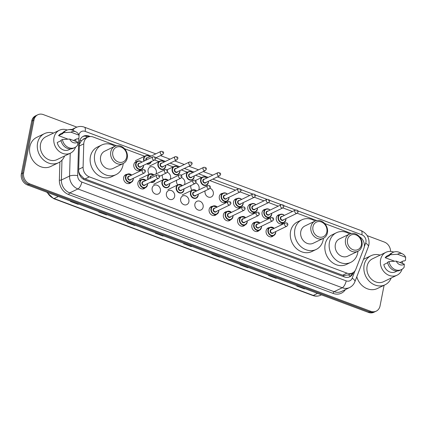 <?xml version="1.0" encoding="UTF-8"?>
<svg xmlns="http://www.w3.org/2000/svg" width="427" height="427" viewBox="0 0 427 427"><rect width="100%" height="100%" fill="white"/><g stroke="black" fill="none" stroke-linecap="round" stroke-linejoin="round"><path stroke-width="0.64" d="M273.461 235.661A4.788 4.056 -115.8 0 1 272.319 236.542A4.788 4.056 -115.8 0 1 267.766 235.608A4.788 4.056 -115.8 0 1 266.128 230.692A4.788 4.056 -115.8 0 1 268.161 227.917A4.788 4.056 -115.8 0 1 269.565 227.575M259.216 230.334A4.788 4.056 -115.8 0 1 258.073 231.22A4.788 4.056 -115.8 0 1 253.521 230.286A4.788 4.056 -115.8 0 1 251.882 225.371A4.788 4.056 -115.8 0 1 253.916 222.595A4.788 4.056 -115.8 0 1 255.319 222.248M244.97 225.013A4.788 4.056 -115.8 0 1 243.828 225.894A4.788 4.056 -115.8 0 1 239.275 224.96A4.788 4.056 -115.8 0 1 237.636 220.044A4.788 4.056 -115.8 0 1 239.67 217.268A4.788 4.056 -115.8 0 1 241.068 216.927M230.724 219.686A4.788 4.056 -115.8 0 1 229.582 220.572A4.788 4.056 -115.8 0 1 225.029 219.633A4.788 4.056 -115.8 0 1 223.39 214.722A4.788 4.056 -115.8 0 1 225.424 211.947A4.788 4.056 -115.8 0 1 226.822 211.6M216.478 214.365A4.788 4.056 -115.8 0 1 215.336 215.245A4.788 4.056 -115.8 0 1 210.783 214.311A4.788 4.056 -115.8 0 1 209.145 209.395A4.788 4.056 -115.8 0 1 211.178 206.62A4.788 4.056 -115.8 0 1 212.577 206.278M203.124 207.148A4.788 4.056 -115.8 0 1 201.09 209.919A4.788 4.056 -115.8 0 1 196.537 208.984A4.788 4.056 -115.8 0 1 194.899 204.069A4.788 4.056 -115.8 0 1 196.932 201.298A4.788 4.056 -115.8 0 1 201.491 202.233A4.788 4.056 -115.8 0 1 203.124 207.148M188.878 201.822A4.788 4.056 -115.8 0 1 186.845 204.597A4.788 4.056 -115.8 0 1 182.292 203.663A4.788 4.056 -115.8 0 1 180.653 198.747A4.788 4.056 -115.8 0 1 182.687 195.972A4.788 4.056 -115.8 0 1 187.239 196.906A4.788 4.056 -115.8 0 1 188.878 201.822M174.632 196.495A4.788 4.056 -115.8 0 1 172.599 199.27A4.788 4.056 -115.8 0 1 168.041 198.336A4.788 4.056 -115.8 0 1 166.407 193.42A4.788 4.056 -115.8 0 1 168.441 190.645A4.788 4.056 -115.8 0 1 172.994 191.584A4.788 4.056 -115.8 0 1 174.632 196.495M160.387 191.173A4.788 4.056 -115.8 0 1 158.353 193.949A4.788 4.056 -115.8 0 1 153.795 193.015A4.788 4.056 -115.8 0 1 152.161 188.099A4.788 4.056 -115.8 0 1 154.195 185.323A4.788 4.056 -115.8 0 1 158.748 186.257A4.788 4.056 -115.8 0 1 160.387 191.173M145.249 187.741A4.788 4.056 -115.8 0 1 144.107 188.622A4.788 4.056 -115.8 0 1 139.549 187.688A4.788 4.056 -115.8 0 1 137.916 182.772A4.788 4.056 -115.8 0 1 139.949 179.997A4.788 4.056 -115.8 0 1 141.348 179.655M131.004 182.414A4.788 4.056 -115.8 0 1 129.861 183.3A4.788 4.056 -115.8 0 1 125.303 182.366A4.788 4.056 -115.8 0 1 123.665 177.451A4.788 4.056 -115.8 0 1 125.703 174.675A4.788 4.056 -115.8 0 1 127.102 174.328M269.405 217.386A4.788 4.056 -115.8 0 1 268.263 218.272A4.788 4.056 -115.8 0 1 263.705 217.338A4.788 4.056 -115.8 0 1 262.066 212.422A4.788 4.056 -115.8 0 1 264.099 209.646A4.788 4.056 -115.8 0 1 265.503 209.299M255.159 212.064A4.788 4.056 -115.8 0 1 254.017 212.945A4.788 4.056 -115.8 0 1 249.459 212.011A4.788 4.056 -115.8 0 1 247.82 207.095A4.788 4.056 -115.8 0 1 249.854 204.319A4.788 4.056 -115.8 0 1 251.257 203.978M240.908 206.737A4.788 4.056 -115.8 0 1 239.771 207.623A4.788 4.056 -115.8 0 1 235.213 206.689A4.788 4.056 -115.8 0 1 233.574 201.774A4.788 4.056 -115.8 0 1 235.608 198.998A4.788 4.056 -115.8 0 1 237.012 198.651M226.662 201.416A4.788 4.056 -115.8 0 1 225.525 202.297A4.788 4.056 -115.8 0 1 220.967 201.363A4.788 4.056 -115.8 0 1 219.329 196.447A4.788 4.056 -115.8 0 1 221.362 193.671A4.788 4.056 -115.8 0 1 222.766 193.33M283.651 222.713A4.788 4.056 -115.8 0 1 282.509 223.593A4.788 4.056 -115.8 0 1 277.95 222.659A4.788 4.056 -115.8 0 1 276.312 217.743A4.788 4.056 -115.8 0 1 278.345 214.968A4.788 4.056 -115.8 0 1 279.749 214.626M210.057 188.259A4.788 4.056 -115.8 0 1 213.313 194.2A4.788 4.056 -115.8 0 1 211.28 196.97A4.788 4.056 -115.8 0 1 206.721 196.036A4.788 4.056 -115.8 0 1 205.083 191.12A4.788 4.056 -115.8 0 1 205.141 190.858M195.812 182.937A4.788 4.056 -115.8 0 1 199.067 188.873A4.788 4.056 -115.8 0 1 198.688 189.988M192.011 190.218A4.788 4.056 -115.8 0 1 190.837 185.798A4.788 4.056 -115.8 0 1 190.896 185.537M181.566 177.611A4.788 4.056 -115.8 0 1 184.822 183.551A4.788 4.056 -115.8 0 1 184.443 184.661M177.765 184.891A4.788 4.056 -115.8 0 1 176.591 180.472A4.788 4.056 -115.8 0 1 176.65 180.21M167.315 172.289A4.788 4.056 -115.8 0 1 170.576 178.224A4.788 4.056 -115.8 0 1 170.197 179.34M163.52 179.57A4.788 4.056 -115.8 0 1 162.345 175.15A4.788 4.056 -115.8 0 1 162.404 174.889M149.274 174.243A4.788 4.056 -115.8 0 1 148.1 169.823A4.788 4.056 -115.8 0 1 150.133 167.048A4.788 4.056 -115.8 0 1 154.691 167.982A4.788 4.056 -115.8 0 1 156.33 172.898A4.788 4.056 -115.8 0 1 155.951 174.013M141.188 169.466A4.788 4.056 -115.8 0 1 140.045 170.352A4.788 4.056 -115.8 0 1 135.492 169.418A4.788 4.056 -115.8 0 1 133.854 164.502A4.788 4.056 -115.8 0 1 135.887 161.726A4.788 4.056 -115.8 0 1 137.286 161.379M116.555 145.735L93.262 137.03A8.978 7.606 64.2 0 0 87.748 137.19A8.978 7.606 64.2 0 0 83.767 143.867L83.084 167.208A8.978 7.606 64.2 0 0 89.344 176.863L346.943 273.141A8.978 7.606 64.2 0 0 352.462 272.981A8.978 7.606 64.2 0 0 355.878 269.165L363.82 248.535A8.978 7.606 64.2 0 0 364.215 247.148A8.978 7.606 64.2 0 0 359.406 236.627M85.219 138.407A2.994 2.535 64.2 0 0 83.26 139.357L81.52 140.654L79.411 144.214M83.26 139.357A8.978 7.606 -115.8 0 1 83.452 139.261L87.748 137.19M78.712 171.787L79.892 174.424L83.788 178.347L85.037 178.94L342.635 275.218L343.932 275.58L348.555 274.839M351.282 233.462L324.669 223.518M316.722 220.545L297.123 213.222A1.793 1.521 -115.8 0 1 295.399 212.881A1.793 1.521 -115.8 0 1 294.785 211.039A1.793 1.521 -115.8 0 1 295.543 209.999L281.51 216.767A1.793 1.521 64.2 0 0 280.747 217.807A1.793 1.521 64.2 0 0 281.361 219.649A1.793 1.521 64.2 0 0 283.069 220.001L297.107 213.233L298.051 212C298.393 210.692 297.555 210.025 295.543 209.999M292.468 211.482L282.877 207.896M278.223 206.156L268.631 202.574M263.977 200.834L254.385 197.247M249.731 195.507L240.139 191.926A1.793 1.521 -115.8 0 1 238.41 191.584A1.793 1.521 -115.8 0 1 237.796 189.737A1.793 1.521 -115.8 0 1 238.56 188.697L224.527 195.47A1.793 1.521 64.2 0 0 223.764 196.511A1.793 1.521 64.2 0 0 224.378 198.352A1.793 1.521 64.2 0 0 226.086 198.704L240.123 191.931L241.068 190.698C241.41 189.396 240.572 188.729 238.56 188.697M235.485 190.186L209.796 180.584M201.8 177.595L195.55 175.257M187.554 172.268L181.299 169.935M173.309 166.946L167.053 164.608M159.063 161.619L154.665 159.976M144.817 156.298L124.508 148.708M384.103 285.263L380.051 305.935A8.978 7.606 -115.8 0 1 376.235 311.139A8.978 7.606 -115.8 0 1 370.716 311.299L29.741 183.856A8.978 7.606 -115.8 0 1 23.64 172.727L33.995 119.96A8.978 7.606 -115.8 0 1 37.811 114.756A8.978 7.606 -115.8 0 1 43.324 114.596L76.855 127.129M367.188 235.64L384.305 242.04A8.978 7.606 -115.8 0 1 390.572 251.391M37.811 114.756L35.516 115.861A8.978 7.606 -115.8 0 0 31.705 121.065L21.35 173.832A8.978 7.606 -115.8 0 0 27.445 184.96L368.426 312.404A8.978 7.606 -115.8 0 0 373.945 312.244L375.087 311.689A8.978 7.606 -115.8 0 1 369.568 311.849L28.593 184.411A8.978 7.606 -115.8 0 1 22.498 173.282L32.847 120.51A8.978 7.606 -115.8 0 1 36.663 115.311A8.978 7.606 -115.8 0 0 32.847 120.51L22.498 173.282A8.978 7.606 -115.8 0 0 28.593 184.411L369.568 311.849A8.978 7.606 -115.8 0 0 375.087 311.689L376.235 311.139M90.284 136.549L88.944 136.048A8.978 7.606 64.2 0 0 83.425 136.208A8.978 7.606 64.2 0 0 79.449 142.885L78.643 170.314A8.978 7.606 64.2 0 0 84.904 179.964L344.327 276.926A8.978 7.606 64.2 0 0 349.841 276.765A8.978 7.606 64.2 0 0 353.257 272.949L353.487 272.362M82.87 136.512A8.978 7.606 -115.8 0 1 87.802 136.597L88.528 136.87M352.28 273.066L352.115 273.504A8.978 7.606 -115.8 0 1 349.254 277.011M135.22 225.242L134.745 225.472L127.027 222.59L127.508 222.36M106.937 214.669L106.456 214.904L98.744 212.016L99.224 211.787M78.648 204.101L78.173 204.33L70.455 201.448L70.935 201.213M220.081 256.958L219.601 257.187L211.888 254.305L212.368 254.076M248.37 267.532L247.89 267.761L240.177 264.879L240.652 264.649M276.653 278.105L276.173 278.335L268.46 275.452L268.941 275.218M304.942 288.673L304.462 288.908L296.749 286.021L297.224 285.791M163.509 235.816L163.029 236.046L155.316 233.163L155.796 232.934M191.792 246.39L191.317 246.619L183.605 243.737L184.08 243.502M191.702 246.352L191.52 246.486A2.397 0.955 110.5 0 1 191.317 246.619M163.413 235.779L163.237 235.917A2.397 0.955 110.5 0 1 163.029 236.046M304.846 288.641L304.67 288.775A2.397 0.955 110.5 0 1 304.462 288.908M276.557 278.068L276.381 278.207A2.397 0.955 110.5 0 1 276.173 278.335M248.274 267.494L248.092 267.633A2.397 0.955 110.5 0 1 247.89 267.761M219.985 256.926L219.809 257.059A2.397 0.955 110.5 0 1 219.601 257.187M78.552 204.063L78.376 204.202A2.397 0.955 110.5 0 1 78.173 204.33M106.841 214.637L106.665 214.77A2.397 0.955 110.5 0 1 106.456 214.904M135.129 225.205L134.948 225.344A2.397 0.955 110.5 0 1 134.745 225.472M391.175 278.03A16.157 13.691 -115.8 0 1 385.063 284.798A16.157 13.691 -115.8 0 1 369.686 281.649A16.157 13.691 -115.8 0 1 364.162 265.055A16.157 13.691 -115.8 0 1 371.026 255.693A16.157 13.691 -115.8 0 1 380.126 255.122M402.074 269.24A12.719 10.771 -115.8 0 1 397.035 275.207A12.719 10.771 -115.8 0 1 384.93 272.725A12.719 10.771 -115.8 0 1 380.58 259.669A12.719 10.771 -115.8 0 1 385.981 252.298A12.719 10.771 -115.8 0 1 393.79 252.069M402.138 261.516A12.719 10.771 -115.8 0 1 402.544 263.475M397.035 275.207L383.569 281.703A12.719 10.771 -115.8 0 1 371.469 279.221A12.719 10.771 -115.8 0 1 367.119 266.16A12.719 10.771 -115.8 0 1 372.52 258.794L385.981 252.298M387.641 262.722L383.82 264.569A8.978 7.606 -115.8 0 0 395.407 271.839L397.163 270.99M404.3 264.132A5.983 5.071 -115.8 0 1 396.272 261.127L404.3 264.132L404.139 267.254A9.575 8.113 -115.8 0 1 401.396 269.613A9.575 8.113 -115.8 0 1 388.986 261.591L387.556 262.285A9.575 8.113 -115.8 0 0 399.966 270.307L401.396 269.613M396.272 261.127L388.986 261.591M405.65 257.257L397.622 254.257A5.983 5.071 -115.8 0 1 402.56 253.921A5.983 5.071 -115.8 0 1 405.65 257.257L405.485 260.385L404.054 261.073L403.494 260.865L400.035 262.536M394.575 261.212L385.17 257.695A8.978 7.606 -115.8 0 1 387.609 255.666L389.36 254.823M385.17 257.695L389.467 255.624L388.906 255.415A9.575 8.113 -115.8 0 1 391.644 253.056L393.075 252.362A9.575 8.113 -115.8 0 1 399.795 252.554L402.56 253.921M385.063 284.798L377.329 288.529A16.157 13.691 -115.8 0 1 356.796 276.776M388.906 255.415L390.337 254.722A9.575 8.113 -115.8 0 1 393.075 252.362M390.337 254.722L397.622 254.257M347.519 239.707A8.081 6.843 -115.8 0 1 355.915 234.882A8.081 6.843 -115.8 0 1 361.402 244.901A8.081 6.843 -115.8 0 1 353.006 249.726A8.081 6.843 -115.8 0 1 347.519 239.707M345.518 239.574A9.575 8.113 -115.8 0 1 349.585 234.023A9.575 8.113 -115.8 0 1 358.696 235.896A9.575 8.113 -115.8 0 1 361.973 245.722A9.575 8.113 -115.8 0 1 357.906 251.273A9.575 8.113 -115.8 0 1 348.795 249.405A9.575 8.113 -115.8 0 1 345.518 239.574M349.585 234.023L339.417 238.928A9.575 8.113 64.2 0 0 335.35 244.479A9.575 8.113 64.2 0 0 338.622 254.311A9.575 8.113 64.2 0 0 347.738 256.179L357.906 251.273M357.949 251.252A16.461 13.942 -115.8 0 1 357.719 252.843A16.461 13.942 -115.8 0 1 350.727 262.381A16.461 13.942 -115.8 0 1 335.062 259.168A16.461 13.942 -115.8 0 1 329.436 242.269A16.461 13.942 -115.8 0 1 336.428 232.731A16.461 13.942 -115.8 0 1 349.628 234.001M350.727 262.381L346.43 264.452A16.461 13.942 -115.8 0 1 330.765 261.239A16.461 13.942 -115.8 0 1 325.139 244.34A16.461 13.942 -115.8 0 1 332.131 234.802L336.428 232.731M312.959 226.79A8.081 6.843 -115.8 0 1 321.355 221.965A8.081 6.843 -115.8 0 1 326.842 231.984A8.081 6.843 -115.8 0 1 318.446 236.809A8.081 6.843 -115.8 0 1 312.959 226.79M310.957 226.657A9.575 8.113 -115.8 0 1 315.025 221.106A9.575 8.113 -115.8 0 1 324.136 222.974A9.575 8.113 -115.8 0 1 327.413 232.806A9.575 8.113 -115.8 0 1 323.346 238.357A9.575 8.113 -115.8 0 1 314.229 236.489A9.575 8.113 -115.8 0 1 310.957 226.657M315.025 221.106L304.857 226.011A9.575 8.113 64.2 0 0 300.789 231.562A9.575 8.113 64.2 0 0 304.061 241.394A9.575 8.113 64.2 0 0 313.178 243.262L323.346 238.357M323.388 238.335A16.461 13.942 -115.8 0 1 323.159 239.926A16.461 13.942 -115.8 0 1 316.167 249.459A16.461 13.942 -115.8 0 1 300.501 246.251A16.461 13.942 -115.8 0 1 294.87 229.352A16.461 13.942 -115.8 0 1 301.868 219.814A16.461 13.942 -115.8 0 1 315.067 221.085M316.167 249.459L311.87 251.535A16.461 13.942 -115.8 0 1 296.205 248.322A16.461 13.942 -115.8 0 1 290.573 231.423A16.461 13.942 -115.8 0 1 297.571 221.885L301.868 219.814M112.792 151.98A8.081 6.843 -115.8 0 1 121.193 147.155A8.081 6.843 -115.8 0 1 126.68 157.168A8.081 6.843 -115.8 0 1 118.279 161.993A8.081 6.843 -115.8 0 1 112.792 151.98M110.79 151.847A9.575 8.113 -115.8 0 1 114.863 146.296A9.575 8.113 -115.8 0 1 123.974 148.164A9.575 8.113 -115.8 0 1 127.251 157.995A9.575 8.113 -115.8 0 1 123.179 163.546A9.575 8.113 -115.8 0 1 114.068 161.678A9.575 8.113 -115.8 0 1 110.79 151.847M114.863 146.296L104.69 151.201A9.575 8.113 64.2 0 0 100.623 156.752A9.575 8.113 64.2 0 0 103.9 166.583A9.575 8.113 64.2 0 0 113.011 168.451L123.179 163.546M123.227 163.525A16.461 13.942 -115.8 0 1 122.997 165.11A16.461 13.942 -115.8 0 1 116 174.648A16.461 13.942 -115.8 0 1 100.34 171.435A16.461 13.942 -115.8 0 1 94.709 154.537A16.461 13.942 -115.8 0 1 101.701 145.004A16.461 13.942 -115.8 0 1 114.906 146.274M116 174.648L111.703 176.719A16.461 13.942 -115.8 0 1 96.043 173.511A16.461 13.942 -115.8 0 1 90.412 156.613A16.461 13.942 -115.8 0 1 97.404 147.075L101.701 145.004M64.6 155.972A16.157 13.691 -115.8 0 1 58.488 162.74A16.157 13.691 -115.8 0 1 43.111 159.586A16.157 13.691 -115.8 0 1 37.581 142.997A16.157 13.691 -115.8 0 1 44.445 133.635A16.157 13.691 -115.8 0 1 53.546 133.064M58.488 162.74L50.754 166.471A16.157 13.691 -115.8 0 1 35.377 163.317A16.157 13.691 -115.8 0 1 29.847 146.728A16.157 13.691 -115.8 0 1 36.711 137.361L44.445 133.635M75.494 147.182A12.719 10.771 -115.8 0 1 70.455 153.149A12.719 10.771 -115.8 0 1 58.35 150.667A12.719 10.771 -115.8 0 1 53.999 137.606A12.719 10.771 -115.8 0 1 59.406 130.24A12.719 10.771 -115.8 0 1 67.21 130.011M75.558 139.458A12.719 10.771 -115.8 0 1 75.969 141.412M70.455 153.149L56.994 159.639A12.719 10.771 -115.8 0 1 44.888 157.157A12.719 10.771 -115.8 0 1 40.538 144.102A12.719 10.771 -115.8 0 1 45.94 136.731L59.406 130.24M61.066 140.664L57.245 142.506A8.978 7.606 -115.8 0 0 68.832 149.781L70.583 148.932M77.725 142.068A5.983 5.071 -115.8 0 1 69.692 139.069L77.725 142.068L77.559 145.196A9.575 8.113 -115.8 0 1 74.821 147.555A9.575 8.113 -115.8 0 1 62.411 139.533L60.976 140.227A9.575 8.113 -115.8 0 0 73.385 148.244L74.821 147.555M69.692 139.069L62.411 139.533M79.07 135.199L71.042 132.199A5.983 5.071 -115.8 0 1 75.979 131.863A5.983 5.071 -115.8 0 1 79.07 135.199L78.91 138.327L77.474 139.015L76.913 138.807L73.455 140.472M67.994 139.154L58.59 135.637A8.978 7.606 -115.8 0 1 61.029 133.608L62.785 132.76M58.59 135.637L62.886 133.566L62.326 133.352A9.575 8.113 -115.8 0 1 65.064 130.993L66.5 130.304A9.575 8.113 -115.8 0 1 73.22 130.497L75.979 131.863M62.326 133.352L63.756 132.664A9.575 8.113 -115.8 0 1 66.5 130.304M63.756 132.664L71.042 132.199M79.849 140.488A8.978 2.493 1.7 0 1 81.52 140.654M343.66 276.675A8.978 3.571 -69.5 0 0 343.932 275.58M348.576 274.855A8.978 3.731 21.1 0 1 350.177 276.333M83.548 179.319A8.978 3.571 -69.5 0 0 83.788 178.347M79.385 174.376A8.978 2.493 1.7 0 1 79.892 174.424M86.057 138.001A8.978 3.571 -69.5 0 0 86.243 136.192M342.635 275.218L346.943 273.141M85.037 178.94L89.344 176.863M78.669 169.338L83.084 167.208M79.358 145.991L83.767 143.867M364.295 246.689L365.656 243.15A5.983 5.071 64.2 0 0 365.923 242.221A5.983 5.071 64.2 0 0 361.856 234.802L297.929 210.911M365.656 243.15A5.983 2.487 21.1 0 1 368.378 246.678L368.928 244.756C369.681 238.143 367.065 233.414 361.087 230.58A5.983 2.381 110.5 0 1 361.856 234.802M345.443 289.549A13.467 11.406 -115.8 0 1 333.108 293.408L68.747 194.6A13.467 11.406 -115.8 0 1 59.358 180.125L59.892 161.94M68.752 129.659A13.467 11.406 -115.8 0 1 71.848 129.498M370.716 311.299L368.426 312.404M33.995 119.96L31.705 121.065M23.64 172.727L21.35 173.832M29.741 183.856L27.445 184.96M349.617 287.536A11.972 10.141 -115.8 0 1 342.257 287.75L334.095 291.689A11.972 10.141 64.2 0 0 341.451 291.476L349.617 287.536C352.088 286.298 353.844 284.371 354.88 281.751L368.378 246.678M72.718 130.267A11.972 10.141 -115.8 0 1 76.022 127.486L71.234 129.797M78.765 138.396L77.666 175.63A5.983 5.071 64.2 0 0 81.84 182.067L346.201 280.87A5.983 2.381 110.5 0 1 342.257 287.75L77.901 188.942A11.972 10.141 -115.8 0 1 69.553 176.073L61.387 180.013A11.972 10.141 64.2 0 0 69.734 192.881L334.095 291.689A1.494 0.598 -69.5 0 0 333.108 293.408M77.666 175.63A5.983 1.66 1.7 0 0 69.553 176.073L70.22 153.261M61.974 160.173L61.387 180.013A1.494 0.416 -178.3 0 1 59.358 180.125M81.84 182.067A5.983 2.381 110.5 0 1 77.901 188.942L69.734 192.881A1.494 0.598 -69.5 0 0 68.747 194.6M346.201 280.87A5.983 5.071 64.2 0 0 352.158 278.223L355.018 270.787M295.521 210.009L283.683 205.584M281.276 204.682L269.437 200.263M267.024 199.361L255.191 194.936M252.779 194.034L240.945 189.609M238.533 188.713L212.843 179.11M208.189 177.37L198.598 173.784M193.943 172.044L184.352 168.462M179.698 166.722L170.106 163.135M165.452 161.395L155.86 157.814M151.206 156.074L85.165 131.388A5.983 5.071 64.2 0 0 78.952 134.932M352.158 278.223A5.983 2.487 21.1 0 1 354.88 281.751M155.802 153.853L84.397 127.166A5.983 2.381 110.5 0 1 85.165 131.388M352.115 273.504L353.257 272.949M87.802 136.597L88.944 136.048M317.539 293.386L313.295 295.431A2.994 1.19 110.5 0 1 312.788 295.489L53.578 198.608A2.994 1.19 -69.5 0 0 54.09 198.555L313.295 295.431A11.972 10.141 64.2 0 0 320.65 295.222C318.147 296.386 315.521 296.471 312.788 295.489M47.328 192.39A11.972 10.141 64.2 0 0 54.09 198.555L58.334 196.505M183.845 243.62L191.52 246.486M212.128 254.188L219.809 257.059M240.417 264.761L248.092 267.633M268.7 275.335L276.381 278.207M296.989 285.909L304.67 288.775M155.556 233.046L163.237 235.917M127.273 222.472L134.948 225.344M98.984 211.904L106.665 214.77M70.695 201.33L78.376 204.202M285.919 218.624A4.489 3.8 -115.8 0 1 285.86 219.964A4.489 3.8 -115.8 0 1 283.955 222.563A4.489 3.8 -115.8 0 1 279.68 221.688A4.489 3.8 -115.8 0 1 278.148 217.081A4.489 3.8 -115.8 0 1 280.053 214.482A4.489 3.8 -115.8 0 1 284.361 215.389M284.254 215.443A4.19 3.549 64.2 0 0 278.548 217.108A4.19 3.549 64.2 0 0 281.393 222.302A4.19 3.549 64.2 0 0 285.748 219.798A4.19 3.549 64.2 0 0 285.812 218.677M283.747 219.675A2.092 1.772 -115.8 0 1 281.5 220.252A2.092 1.772 -115.8 0 1 280.347 217.781A2.092 1.772 -115.8 0 1 282.188 216.441M296.786 211.173L297.299 211.365L296.786 211.173M271.673 213.303A4.489 3.8 -115.8 0 1 271.615 214.642A4.489 3.8 -115.8 0 1 269.709 217.242A4.489 3.8 -115.8 0 1 265.434 216.366A4.489 3.8 -115.8 0 1 263.902 211.755A4.489 3.8 -115.8 0 1 265.807 209.155A4.489 3.8 -115.8 0 1 270.115 210.068M270.008 210.121A4.19 3.549 64.2 0 0 264.302 211.781A4.19 3.549 64.2 0 0 267.147 216.975A4.19 3.549 64.2 0 0 271.503 214.477A4.19 3.549 64.2 0 0 271.567 213.351M269.501 214.349A2.092 1.772 -115.8 0 1 267.254 214.93A2.092 1.772 -115.8 0 1 266.101 212.454A2.092 1.772 -115.8 0 1 267.942 211.114M267.265 211.445A1.793 1.521 64.2 0 0 266.501 212.481A1.793 1.521 64.2 0 0 267.115 214.327A1.793 1.521 64.2 0 0 268.823 214.68L282.861 207.906A1.793 1.521 -115.8 0 1 281.153 207.554A1.793 1.521 -115.8 0 1 280.539 205.713A1.793 1.521 -115.8 0 1 281.297 204.672L267.265 211.445M282.541 205.846L283.053 206.038L282.541 205.846M257.428 207.976A4.489 3.8 -115.8 0 1 257.369 209.315A4.489 3.8 -115.8 0 1 255.463 211.915A4.489 3.8 -115.8 0 1 251.188 211.039A4.489 3.8 -115.8 0 1 249.651 206.433A4.489 3.8 -115.8 0 1 251.562 203.828A4.489 3.8 -115.8 0 1 255.869 204.741M255.762 204.795A4.19 3.549 64.2 0 0 250.057 206.46A4.19 3.549 64.2 0 0 252.901 211.653A4.19 3.549 64.2 0 0 257.251 209.15A4.19 3.549 64.2 0 0 257.321 208.029M255.255 209.027A2.092 1.772 -115.8 0 1 253.008 209.604A2.092 1.772 -115.8 0 1 251.855 207.132A2.092 1.772 -115.8 0 1 253.697 205.793M253.019 206.118A1.793 1.521 64.2 0 0 252.256 207.159A1.793 1.521 64.2 0 0 252.869 209A1.793 1.521 64.2 0 0 254.577 209.353L268.615 202.579A1.793 1.521 -115.8 0 1 266.907 202.233A1.793 1.521 -115.8 0 1 266.288 200.386A1.793 1.521 -115.8 0 1 267.051 199.35L253.019 206.118M268.295 200.525L268.807 200.717L268.295 200.525M243.182 202.654A4.489 3.8 -115.8 0 1 243.123 203.989A4.489 3.8 -115.8 0 1 241.212 206.593A4.489 3.8 -115.8 0 1 236.942 205.718A4.489 3.8 -115.8 0 1 235.405 201.106A4.489 3.8 -115.8 0 1 237.316 198.507A4.489 3.8 -115.8 0 1 241.623 199.42M241.517 199.468A4.19 3.549 64.2 0 0 235.805 201.133A4.19 3.549 64.2 0 0 238.656 206.326A4.19 3.549 64.2 0 0 243.006 203.823A4.19 3.549 64.2 0 0 243.075 202.702M241.009 203.7A2.092 1.772 -115.8 0 1 238.762 204.277A2.092 1.772 -115.8 0 1 237.609 201.806A2.092 1.772 -115.8 0 1 239.451 200.466M238.773 200.791A1.793 1.521 64.2 0 0 238.01 201.832A1.793 1.521 64.2 0 0 238.624 203.679A1.793 1.521 64.2 0 0 240.332 204.026L254.369 197.258A1.793 1.521 -115.8 0 1 252.661 196.906A1.793 1.521 -115.8 0 1 252.042 195.064A1.793 1.521 -115.8 0 1 252.805 194.023L238.773 200.791M254.049 195.198L254.561 195.39L254.049 195.198M228.936 197.327A4.489 3.8 -115.8 0 1 228.877 198.667A4.489 3.8 -115.8 0 1 226.967 201.266A4.489 3.8 -115.8 0 1 222.697 200.391A4.489 3.8 -115.8 0 1 221.159 195.785A4.489 3.8 -115.8 0 1 223.07 193.18A4.489 3.8 -115.8 0 1 227.377 194.093M227.271 194.146A4.19 3.549 64.2 0 0 221.56 195.812A4.19 3.549 64.2 0 0 224.405 201.005A4.19 3.549 64.2 0 0 228.76 198.502A4.19 3.549 64.2 0 0 228.829 197.381M226.764 198.374A2.092 1.772 -115.8 0 1 224.517 198.955A2.092 1.772 -115.8 0 1 223.364 196.484A2.092 1.772 -115.8 0 1 225.205 195.139M239.798 189.876L240.316 190.068L239.798 189.876M208.413 181.251A4.489 3.8 -115.8 0 1 208.349 182.585A4.489 3.8 -115.8 0 1 206.444 185.19A4.489 3.8 -115.8 0 1 202.168 184.315A4.489 3.8 -115.8 0 1 200.637 179.703A4.489 3.8 -115.8 0 1 202.542 177.104A4.489 3.8 -115.8 0 1 206.849 178.016M206.743 178.064A4.19 3.549 64.2 0 0 201.037 179.73A4.19 3.549 64.2 0 0 203.882 184.923A4.19 3.549 64.2 0 0 208.237 182.42A4.19 3.549 64.2 0 0 208.301 181.299M206.241 182.297A2.092 1.772 -115.8 0 1 203.989 182.873A2.092 1.772 -115.8 0 1 202.836 180.402A2.092 1.772 -115.8 0 1 204.677 179.062M203.999 179.388A1.793 1.521 64.2 0 0 203.236 180.429A1.793 1.521 64.2 0 0 203.85 182.276A1.793 1.521 64.2 0 0 205.558 182.623L219.595 175.855A1.793 1.521 -115.8 0 1 217.887 175.502A1.793 1.521 -115.8 0 1 217.274 173.661A1.793 1.521 -115.8 0 1 218.037 172.62L203.999 179.388M219.275 173.794L219.788 173.986L219.275 173.794M194.168 175.924A4.489 3.8 -115.8 0 1 194.104 177.264A4.489 3.8 -115.8 0 1 192.198 179.863A4.489 3.8 -115.8 0 1 187.923 178.988A4.489 3.8 -115.8 0 1 186.391 174.381A4.489 3.8 -115.8 0 1 188.296 171.777A4.489 3.8 -115.8 0 1 192.604 172.689M192.497 172.743A4.19 3.549 64.2 0 0 186.791 174.408A4.19 3.549 64.2 0 0 189.636 179.602A4.19 3.549 64.2 0 0 193.991 177.098A4.19 3.549 64.2 0 0 194.055 175.977M191.995 176.97A2.092 1.772 -115.8 0 1 189.743 177.552A2.092 1.772 -115.8 0 1 188.59 175.081A2.092 1.772 -115.8 0 1 190.431 173.736M189.753 174.067A1.793 1.521 64.2 0 0 188.99 175.107A1.793 1.521 64.2 0 0 189.604 176.949A1.793 1.521 64.2 0 0 191.312 177.301L205.35 170.528A1.793 1.521 -115.8 0 1 203.642 170.181A1.793 1.521 -115.8 0 1 203.028 168.334A1.793 1.521 -115.8 0 1 203.791 167.293L189.753 174.067M205.029 168.473L205.542 168.665L205.029 168.473M179.916 170.597A4.489 3.8 -115.8 0 1 179.858 171.937A4.489 3.8 -115.8 0 1 177.952 174.542A4.489 3.8 -115.8 0 1 173.677 173.661A4.489 3.8 -115.8 0 1 172.145 169.055A4.489 3.8 -115.8 0 1 174.051 166.455A4.489 3.8 -115.8 0 1 178.358 167.363M178.251 167.416A4.19 3.549 64.2 0 0 172.545 169.081A4.19 3.549 64.2 0 0 175.39 174.275A4.19 3.549 64.2 0 0 179.746 171.771A4.19 3.549 64.2 0 0 179.81 170.651M177.744 171.649A2.092 1.772 -115.8 0 1 175.497 172.225A2.092 1.772 -115.8 0 1 174.344 169.754A2.092 1.772 -115.8 0 1 176.186 168.414M175.508 168.74A1.793 1.521 64.2 0 0 174.744 169.781A1.793 1.521 64.2 0 0 175.358 171.627A1.793 1.521 64.2 0 0 177.066 171.974L191.104 165.206A1.793 1.521 -115.8 0 1 189.396 164.854A1.793 1.521 -115.8 0 1 188.782 163.013A1.793 1.521 -115.8 0 1 189.545 161.972L175.508 168.74M190.784 163.146L191.296 163.338L190.784 163.146M165.671 165.276A4.489 3.8 -115.8 0 1 165.612 166.615A4.489 3.8 -115.8 0 1 163.706 169.215A4.489 3.8 -115.8 0 1 159.431 168.339A4.489 3.8 -115.8 0 1 157.899 163.728A4.489 3.8 -115.8 0 1 159.805 161.128A4.489 3.8 -115.8 0 1 164.112 162.041M164.005 162.095A4.19 3.549 64.2 0 0 158.3 163.76A4.19 3.549 64.2 0 0 161.144 168.953A4.19 3.549 64.2 0 0 165.5 166.45A4.19 3.549 64.2 0 0 165.564 165.329M163.498 166.322A2.092 1.772 -115.8 0 1 161.251 166.904A2.092 1.772 -115.8 0 1 160.098 164.432A2.092 1.772 -115.8 0 1 161.94 163.087M161.262 163.418A1.793 1.521 64.2 0 0 160.499 164.459A1.793 1.521 64.2 0 0 161.112 166.3A1.793 1.521 64.2 0 0 162.82 166.653L176.858 159.879A1.793 1.521 -115.8 0 1 175.15 159.533A1.793 1.521 -115.8 0 1 174.536 157.686A1.793 1.521 -115.8 0 1 175.294 156.645L161.262 163.418M176.538 157.819L177.05 158.017L176.538 157.819M151.291 161.603A4.489 3.8 -115.8 0 1 149.461 163.888A4.489 3.8 -115.8 0 1 146.53 163.904M143.936 161.166A4.489 3.8 -115.8 0 1 143.653 158.406A4.489 3.8 -115.8 0 1 145.559 155.807A4.489 3.8 -115.8 0 1 149.866 156.714M149.76 156.768A4.19 3.549 64.2 0 0 144.054 158.433A4.19 3.549 64.2 0 0 144.31 160.984M147.011 163.669A4.19 3.549 64.2 0 0 151.094 161.7M145.917 160.21A2.092 1.772 -115.8 0 1 145.853 159.106A2.092 1.772 -115.8 0 1 147.694 157.766M161.048 151.323C163.061 151.35 163.899 152.017 163.557 153.325L162.612 154.558A1.793 1.521 -115.8 0 1 160.904 154.206A1.793 1.521 -115.8 0 1 160.29 152.364A1.793 1.521 -115.8 0 1 161.048 151.323L147.016 158.091A1.793 1.521 64.2 0 0 146.253 159.132A1.793 1.521 64.2 0 0 146.296 160.029M162.292 152.498L162.804 152.69L162.292 152.498M143.461 165.382A4.489 3.8 -115.8 0 1 143.397 166.717A4.489 3.8 -115.8 0 1 141.492 169.322A4.489 3.8 -115.8 0 1 137.222 168.446A4.489 3.8 -115.8 0 1 135.685 163.835A4.489 3.8 -115.8 0 1 137.59 161.235A4.489 3.8 -115.8 0 1 141.903 162.148M141.796 162.196A4.19 3.549 64.2 0 0 136.085 163.861A4.19 3.549 64.2 0 0 138.93 169.055A4.19 3.549 64.2 0 0 143.285 166.557A4.19 3.549 64.2 0 0 143.355 165.43M141.289 166.429A2.092 1.772 -115.8 0 1 139.037 167.005A2.092 1.772 -115.8 0 1 137.884 164.534A2.092 1.772 -115.8 0 1 139.73 163.194M139.047 163.52A1.793 1.521 64.2 0 0 138.284 164.56A1.793 1.521 64.2 0 0 138.903 166.407A1.793 1.521 64.2 0 0 140.611 166.754L154.643 159.986A1.793 1.521 -115.8 0 1 152.935 159.634A1.793 1.521 -115.8 0 1 152.322 157.793A1.793 1.521 -115.8 0 1 153.085 156.752L139.047 163.52M154.323 157.926L154.841 158.118L154.323 157.926M275.677 232.912A4.489 3.8 -115.8 0 1 273.766 235.512A4.489 3.8 -115.8 0 1 269.496 234.636A4.489 3.8 -115.8 0 1 267.959 230.03A4.489 3.8 -115.8 0 1 269.869 227.431A4.489 3.8 -115.8 0 1 274.177 228.338M275.735 231.573A4.489 3.8 -115.8 0 1 275.693 232.822M274.07 228.392A4.19 3.549 64.2 0 0 268.359 230.057A4.19 3.549 64.2 0 0 271.204 235.25A4.19 3.549 64.2 0 0 275.559 232.747A4.19 3.549 64.2 0 0 275.628 231.626M273.563 232.624A2.092 1.772 -115.8 0 1 271.316 233.201A2.092 1.772 -115.8 0 1 270.163 230.729A2.092 1.772 -115.8 0 1 272.004 229.39M285.359 222.947L271.321 229.715A1.793 1.521 64.2 0 0 270.563 230.756A1.793 1.521 64.2 0 0 271.177 232.598A1.793 1.521 64.2 0 0 272.885 232.95L286.917 226.182A1.793 1.521 -115.8 0 1 285.209 225.83A1.793 1.521 -115.8 0 1 284.596 223.988A1.793 1.521 -115.8 0 1 285.359 222.947C287.035 222.611 287.867 223.278 287.867 224.949L286.917 226.182M287.115 224.314L286.597 224.122L287.115 224.314M261.489 226.251A4.489 3.8 -115.8 0 1 261.431 227.586A4.489 3.8 -115.8 0 1 259.52 230.19A4.489 3.8 -115.8 0 1 255.25 229.315A4.489 3.8 -115.8 0 1 253.713 224.703A4.489 3.8 -115.8 0 1 255.624 222.104A4.489 3.8 -115.8 0 1 259.931 223.017M259.824 223.065A4.19 3.549 64.2 0 0 254.113 224.73A4.19 3.549 64.2 0 0 256.958 229.923A4.19 3.549 64.2 0 0 261.313 227.426A4.19 3.549 64.2 0 0 261.383 226.299M259.317 227.297A2.092 1.772 -115.8 0 1 257.07 227.879A2.092 1.772 -115.8 0 1 255.912 225.403A2.092 1.772 -115.8 0 1 257.759 224.063M271.113 217.621L257.075 224.394A1.793 1.521 64.2 0 0 256.312 225.429A1.793 1.521 64.2 0 0 256.931 227.276A1.793 1.521 64.2 0 0 258.639 227.623L272.672 220.855A1.793 1.521 -115.8 0 1 270.964 220.503A1.793 1.521 -115.8 0 1 270.35 218.661A1.793 1.521 -115.8 0 1 271.113 217.621C272.789 217.284 273.622 217.951 273.622 219.622L272.672 220.855M272.869 218.987L272.351 218.795L272.869 218.987M247.244 220.924A4.489 3.8 -115.8 0 1 247.18 222.264A4.489 3.8 -115.8 0 1 245.274 224.864A4.489 3.8 -115.8 0 1 241.004 223.988A4.489 3.8 -115.8 0 1 239.467 219.382A4.489 3.8 -115.8 0 1 241.372 216.777A4.489 3.8 -115.8 0 1 245.685 217.69M245.578 217.743A4.19 3.549 64.2 0 0 239.867 219.409A4.19 3.549 64.2 0 0 242.712 224.602A4.19 3.549 64.2 0 0 247.068 222.099A4.19 3.549 64.2 0 0 247.137 220.978M245.071 221.971A2.092 1.772 -115.8 0 1 242.819 222.552A2.092 1.772 -115.8 0 1 241.666 220.081A2.092 1.772 -115.8 0 1 243.513 218.741M256.867 212.299L242.83 219.067A1.793 1.521 64.2 0 0 242.066 220.108A1.793 1.521 64.2 0 0 242.685 221.949A1.793 1.521 64.2 0 0 244.393 222.302L258.426 215.528A1.793 1.521 -115.8 0 1 256.718 215.181A1.793 1.521 -115.8 0 1 256.104 213.335A1.793 1.521 -115.8 0 1 256.867 212.299C258.543 211.963 259.376 212.63 259.37 214.295L258.426 215.528M258.623 213.665L258.105 213.473L258.623 213.665M232.998 215.603A4.489 3.8 -115.8 0 1 232.934 216.937A4.489 3.8 -115.8 0 1 231.028 219.542A4.489 3.8 -115.8 0 1 226.758 218.667A4.489 3.8 -115.8 0 1 225.221 214.055A4.489 3.8 -115.8 0 1 227.127 211.456A4.489 3.8 -115.8 0 1 231.439 212.368M231.333 212.416A4.19 3.549 64.2 0 0 225.621 214.082A4.19 3.549 64.2 0 0 228.466 219.275A4.19 3.549 64.2 0 0 232.822 216.772A4.19 3.549 64.2 0 0 232.891 215.651M230.826 216.649A2.092 1.772 -115.8 0 1 228.573 217.226A2.092 1.772 -115.8 0 1 227.42 214.754A2.092 1.772 -115.8 0 1 229.267 213.415M242.621 206.972L228.584 213.74A1.793 1.521 64.2 0 0 227.821 214.781A1.793 1.521 64.2 0 0 228.434 216.628A1.793 1.521 64.2 0 0 230.148 216.975L244.18 210.207A1.793 1.521 -115.8 0 1 242.472 209.854A1.793 1.521 -115.8 0 1 241.858 208.013A1.793 1.521 -115.8 0 1 242.621 206.972C244.297 206.636 245.13 207.303 245.125 208.974L244.18 210.207M244.377 208.339L243.86 208.146L244.377 208.339M218.688 211.616A4.489 3.8 -115.8 0 1 216.783 214.215A4.489 3.8 -115.8 0 1 212.513 213.34A4.489 3.8 -115.8 0 1 210.975 208.734A4.489 3.8 -115.8 0 1 212.881 206.129A4.489 3.8 -115.8 0 1 217.194 207.042M218.752 210.276A4.489 3.8 -115.8 0 1 218.704 211.525M217.087 207.095A4.19 3.549 64.2 0 0 211.376 208.76A4.19 3.549 64.2 0 0 214.221 213.954A4.19 3.549 64.2 0 0 218.576 211.45A4.19 3.549 64.2 0 0 218.645 210.33M216.58 211.322A2.092 1.772 -115.8 0 1 214.327 211.904A2.092 1.772 -115.8 0 1 213.174 209.433A2.092 1.772 -115.8 0 1 215.021 208.088M228.376 201.645L214.338 208.419A1.793 1.521 64.2 0 0 213.575 209.46A1.793 1.521 64.2 0 0 214.189 211.301A1.793 1.521 64.2 0 0 215.902 211.653L229.934 204.88A1.793 1.521 -115.8 0 1 228.226 204.533A1.793 1.521 -115.8 0 1 227.612 202.686A1.793 1.521 -115.8 0 1 228.376 201.645C230.052 201.314 230.884 201.982 230.879 203.647L229.934 204.88M230.126 203.017L229.614 202.825L230.126 203.017M198.165 195.534A4.489 3.8 -115.8 0 1 196.255 198.139A4.489 3.8 -115.8 0 1 191.985 197.263A4.489 3.8 -115.8 0 1 190.447 192.652A4.489 3.8 -115.8 0 1 192.358 190.052A4.489 3.8 -115.8 0 1 196.666 190.965M198.224 194.2A4.489 3.8 -115.8 0 1 198.181 195.449M196.559 191.013A4.19 3.549 64.2 0 0 190.848 192.678A4.19 3.549 64.2 0 0 193.693 197.872A4.19 3.549 64.2 0 0 198.048 195.369A4.19 3.549 64.2 0 0 198.117 194.248M196.052 195.246A2.092 1.772 -115.8 0 1 193.805 195.822A2.092 1.772 -115.8 0 1 192.652 193.351A2.092 1.772 -115.8 0 1 194.493 192.011M207.848 185.569L193.815 192.337A1.793 1.521 64.2 0 0 193.052 193.378A1.793 1.521 64.2 0 0 193.666 195.224A1.793 1.521 64.2 0 0 195.374 195.571L209.411 188.803A1.793 1.521 -115.8 0 1 207.698 188.451A1.793 1.521 -115.8 0 1 207.084 186.61A1.793 1.521 -115.8 0 1 207.848 185.569C209.524 185.233 210.362 185.9 210.356 187.57L209.411 188.803M209.604 186.935L209.086 186.743L209.604 186.935M183.978 188.873A4.489 3.8 -115.8 0 1 183.92 190.212A4.489 3.8 -115.8 0 1 182.009 192.812A4.489 3.8 -115.8 0 1 177.739 191.936A4.489 3.8 -115.8 0 1 176.202 187.33A4.489 3.8 -115.8 0 1 178.112 184.726A4.489 3.8 -115.8 0 1 182.42 185.638M182.313 185.692A4.19 3.549 64.2 0 0 176.602 187.357A4.19 3.549 64.2 0 0 179.447 192.55A4.19 3.549 64.2 0 0 183.802 190.047A4.19 3.549 64.2 0 0 183.872 188.926M181.806 189.919A2.092 1.772 -115.8 0 1 179.559 190.501A2.092 1.772 -115.8 0 1 178.406 188.029A2.092 1.772 -115.8 0 1 180.247 186.684M193.602 180.242L179.57 187.015A1.793 1.521 64.2 0 0 178.806 188.056A1.793 1.521 64.2 0 0 179.42 189.898A1.793 1.521 64.2 0 0 181.128 190.25L195.166 183.477A1.793 1.521 -115.8 0 1 193.452 183.13A1.793 1.521 -115.8 0 1 192.839 181.283A1.793 1.521 -115.8 0 1 193.602 180.242C195.278 179.911 196.116 180.578 196.11 182.244L195.166 183.477M195.358 181.614L194.84 181.422L195.358 181.614M169.732 183.546A4.489 3.8 -115.8 0 1 169.674 184.886A4.489 3.8 -115.8 0 1 167.763 187.49A4.489 3.8 -115.8 0 1 163.493 186.61A4.489 3.8 -115.8 0 1 161.956 182.003A4.489 3.8 -115.8 0 1 163.867 179.404A4.489 3.8 -115.8 0 1 168.174 180.311M168.067 180.365A4.19 3.549 64.2 0 0 162.356 182.03A4.19 3.549 64.2 0 0 165.201 187.223A4.19 3.549 64.2 0 0 169.556 184.72A4.19 3.549 64.2 0 0 169.626 183.599M167.56 184.597A2.092 1.772 -115.8 0 1 165.313 185.174A2.092 1.772 -115.8 0 1 164.16 182.703A2.092 1.772 -115.8 0 1 166.002 181.363M179.356 174.921L165.318 181.688A1.793 1.521 64.2 0 0 164.56 182.729A1.793 1.521 64.2 0 0 165.174 184.576A1.793 1.521 64.2 0 0 166.882 184.923L180.915 178.155A1.793 1.521 -115.8 0 1 179.207 177.803A1.793 1.521 -115.8 0 1 178.593 175.961A1.793 1.521 -115.8 0 1 179.356 174.921C181.032 174.584 181.865 175.251 181.865 176.922L180.915 178.155M181.112 176.287L180.594 176.095L181.112 176.287M147.998 179.436A4.489 3.8 -115.8 0 1 147.71 176.677A4.489 3.8 -115.8 0 1 149.621 174.077A4.489 3.8 -115.8 0 1 153.928 174.99M153.821 175.043A4.19 3.549 64.2 0 0 148.11 176.703A4.19 3.549 64.2 0 0 148.366 179.26M149.978 178.481A2.092 1.772 -115.8 0 1 149.909 177.381A2.092 1.772 -115.8 0 1 151.756 176.036M159.629 176.228L166.669 172.828A1.793 1.521 -115.8 0 1 164.961 172.481A1.793 1.521 -115.8 0 1 164.347 170.635A1.793 1.521 -115.8 0 1 165.11 169.594L151.073 176.367A1.793 1.521 64.2 0 0 150.309 177.408A1.793 1.521 64.2 0 0 150.357 178.299M166.866 170.96L166.349 170.768L166.866 170.96M155.353 179.879A4.489 3.8 -115.8 0 1 153.517 182.164A4.489 3.8 -115.8 0 1 150.587 182.174M151.073 181.939A4.19 3.549 64.2 0 0 155.15 179.975M147.459 184.992A4.489 3.8 -115.8 0 1 145.554 187.592A4.489 3.8 -115.8 0 1 141.284 186.716A4.489 3.8 -115.8 0 1 139.746 182.11A4.489 3.8 -115.8 0 1 141.652 179.505A4.489 3.8 -115.8 0 1 145.959 180.418M147.523 183.653A4.489 3.8 -115.8 0 1 147.475 184.902M145.853 180.472A4.19 3.549 64.2 0 0 140.147 182.137A4.19 3.549 64.2 0 0 142.992 187.33A4.19 3.549 64.2 0 0 147.347 184.827A4.19 3.549 64.2 0 0 147.416 183.706M145.351 184.704A2.092 1.772 -115.8 0 1 143.098 185.281A2.092 1.772 -115.8 0 1 141.945 182.809A2.092 1.772 -115.8 0 1 143.787 181.47M157.147 175.027L143.109 181.795A1.793 1.521 64.2 0 0 142.346 182.836A1.793 1.521 64.2 0 0 142.96 184.677A1.793 1.521 64.2 0 0 144.668 185.03L158.705 178.262A1.793 1.521 -115.8 0 1 156.997 177.91A1.793 1.521 -115.8 0 1 156.383 176.068A1.793 1.521 -115.8 0 1 157.147 175.027C158.823 174.691 159.655 175.358 159.65 177.029L158.705 178.262M158.897 176.394L158.385 176.202L158.897 176.394M133.277 178.331A4.489 3.8 -115.8 0 1 133.213 179.666A4.489 3.8 -115.8 0 1 131.308 182.27A4.489 3.8 -115.8 0 1 127.038 181.395A4.489 3.8 -115.8 0 1 125.501 176.783A4.489 3.8 -115.8 0 1 127.406 174.184A4.489 3.8 -115.8 0 1 131.713 175.097M131.607 175.145A4.19 3.549 64.2 0 0 125.901 176.81A4.19 3.549 64.2 0 0 128.746 182.003A4.19 3.549 64.2 0 0 133.101 179.5A4.19 3.549 64.2 0 0 133.171 178.379M131.105 179.377A2.092 1.772 -115.8 0 1 128.853 179.954A2.092 1.772 -115.8 0 1 127.7 177.483A2.092 1.772 -115.8 0 1 129.541 176.143M142.901 169.7L128.863 176.468A1.793 1.521 64.2 0 0 128.1 177.509A1.793 1.521 64.2 0 0 128.714 179.356A1.793 1.521 64.2 0 0 130.422 179.703L144.459 172.935A1.793 1.521 -115.8 0 1 142.751 172.583A1.793 1.521 -115.8 0 1 142.138 170.741A1.793 1.521 -115.8 0 1 142.901 169.7C144.577 169.364 145.41 170.031 145.404 171.702L144.459 172.935M144.652 171.067L144.139 170.875L144.652 171.067M348.09 275.089L352.462 272.981M84.397 127.166C81.53 126.13 78.739 126.237 76.022 127.486M361.087 230.58L217.444 176.89M212.785 175.15L203.199 171.569M198.539 169.829L188.953 166.242M184.293 164.502L174.707 160.92M170.047 159.18L160.461 155.593M53.578 198.608L46.698 192.155M320.65 295.222L321.44 294.843M371.026 255.693L363.516 259.317M281.105 223.94L283.955 222.563L285.898 219.926L285.962 218.608M284.398 215.373L282.893 214.407L280.053 214.482L277.208 215.854M266.859 218.613L269.709 217.242L271.652 214.6L271.716 213.281M282.861 207.906L283.806 206.673C284.147 205.371 283.309 204.704 281.297 204.672M270.152 210.047L268.647 209.081L265.807 209.155L262.957 210.527M252.613 213.292L255.463 211.915L257.406 209.278L257.47 207.96M268.615 202.579L269.56 201.347C269.901 200.044 269.063 199.377 267.051 199.35M255.906 204.725L254.401 203.759L251.562 203.828L248.711 205.206M238.367 207.965L241.212 206.593L243.16 203.951L243.225 202.633M254.369 197.258L255.314 196.025C255.656 194.723 254.818 194.055 252.805 194.023M241.661 199.398L240.155 198.432L237.316 198.507L234.466 199.879M224.122 202.638L226.967 201.266L228.915 198.63L228.973 197.311M227.415 194.077L225.91 193.111L223.07 193.18L220.22 194.557M206.444 185.19L208.387 182.548L208.451 181.229M219.595 175.855L220.54 174.622C220.882 173.319 220.049 172.652 218.037 172.62M206.887 177.995L205.382 177.029L202.542 177.104L195.497 180.498M192.198 179.863L194.141 177.226L194.205 175.908M205.35 170.528L206.294 169.295C206.636 167.992 205.803 167.325 203.791 167.293M192.641 172.673L191.136 171.707L188.296 171.777L181.251 175.177M177.952 174.542L179.895 171.9L179.959 170.581M191.104 165.206L192.049 163.973C192.39 162.671 191.552 162.004 189.545 161.972M178.395 167.347L176.89 166.381L174.051 166.455L167.005 169.85M163.706 169.215L165.649 166.573L165.713 165.254M176.858 159.879L177.803 158.647C178.144 157.344 177.306 156.677 175.294 156.645M164.149 162.02L162.644 161.054L159.805 161.128L149.637 166.034M149.461 163.888L151.404 161.251M162.612 154.558L155.567 157.953M149.904 156.698L148.399 155.732L145.559 155.807L135.391 160.712M138.647 170.693L141.492 169.322L143.435 166.679L143.499 165.361M154.643 159.986L155.588 158.753C155.935 157.451 155.097 156.784 153.085 156.752M141.94 162.127L140.435 161.16L137.59 161.235L134.745 162.607M267.019 228.803L269.869 227.431L274.214 228.322M275.773 231.557L275.709 232.875L273.766 235.512L270.921 236.889M252.773 223.476L255.624 222.104L259.968 222.995M261.527 226.23L261.463 227.548L259.52 230.19L256.675 231.562M238.528 218.154L241.372 216.777L245.722 217.674M247.281 220.908L247.217 222.227L245.274 224.864L242.429 226.241M224.282 212.827L227.127 211.456L231.477 212.347M233.035 215.582L232.971 216.9L231.028 219.542L228.183 220.914M210.036 207.506L212.881 206.129L217.231 207.026M218.789 210.26L218.725 211.578L216.783 214.215L213.938 215.587M182.185 194.958L192.358 190.052L196.703 190.944M198.261 194.178L198.203 195.497L196.255 198.139M167.939 189.631L178.112 184.726L182.457 185.622M184.016 188.857L183.952 190.175L182.009 192.812M153.693 184.309L163.867 179.404L168.211 180.295M169.77 183.53L169.706 184.848L167.763 187.49M139.448 178.982L149.621 174.077L153.966 174.969M165.11 169.594C166.786 169.263 167.619 169.93 167.619 171.595L166.669 172.828M153.517 182.164L155.46 179.521M138.807 180.883L141.652 179.505L146.002 180.402M147.561 183.637L147.496 184.955L145.554 187.592L142.709 188.969M124.561 175.556L127.406 174.184L131.756 175.075M133.315 178.31L133.251 179.628L131.308 182.27L128.463 183.642"/></g></svg>
